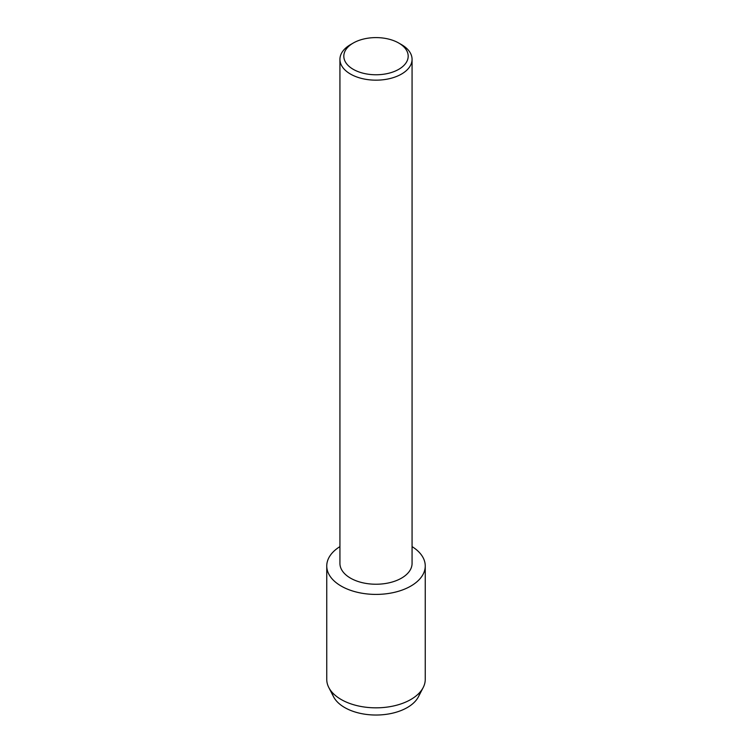 <?xml version="1.0" encoding="UTF-8"?>
<svg xmlns="http://www.w3.org/2000/svg" width="752" height="752" viewBox="0 0 752 752"><rect width="100%" height="100%" fill="white"/><g stroke="black" fill="none" stroke-linecap="round" stroke-linejoin="round"><path stroke-width="1.13" d="M420.048 692.113A44.283 25.568 180 0 1 407.311 707.538A44.283 25.568 180 0 1 361.195 713.563A44.283 25.568 180 0 1 331.952 692.113M398.757 43.043L401.502 44.622A36.068 20.821 180 0 1 412.068 59.352L412.068 563.408A36.068 20.821 180 0 1 401.502 578.138A36.068 20.821 180 0 1 362.201 582.65A36.068 20.821 180 0 1 339.932 563.408L339.932 59.352A36.068 20.821 180 0 1 350.498 44.622L353.243 43.043A32.186 18.584 180 0 1 398.757 43.043A32.186 18.584 180 0 1 398.757 69.325A32.186 18.584 180 0 1 353.243 69.325A32.186 18.584 180 0 1 353.243 43.043L350.498 44.622M410.827 586.081A49.247 28.435 180 0 1 341.812 586.438A49.247 28.435 180 0 1 339.932 546.61A49.247 28.435 180 0 0 326.753 565.974A49.247 28.435 180 0 0 357.153 592.238A49.247 28.435 180 0 0 410.827 586.081A49.247 28.435 180 0 0 412.068 546.61A49.247 28.435 180 0 1 425.247 565.974A49.247 28.435 180 0 1 410.827 586.081M412.068 59.352A36.068 20.821 180 0 1 401.502 74.072A36.068 20.821 180 0 1 362.201 78.584A36.068 20.821 180 0 1 339.932 59.352M425.247 565.974L425.247 679.394A49.247 28.435 180 0 1 423.216 687.488L418.45 696.737A44.283 25.568 180 0 1 407.311 707.538A44.283 25.568 180 0 1 333.55 696.737L328.784 687.488A49.247 28.435 180 0 1 326.753 679.394L326.753 565.974M423.216 687.488A49.247 28.435 180 0 1 410.827 699.501A49.247 28.435 180 0 1 328.784 687.488"/></g></svg>
